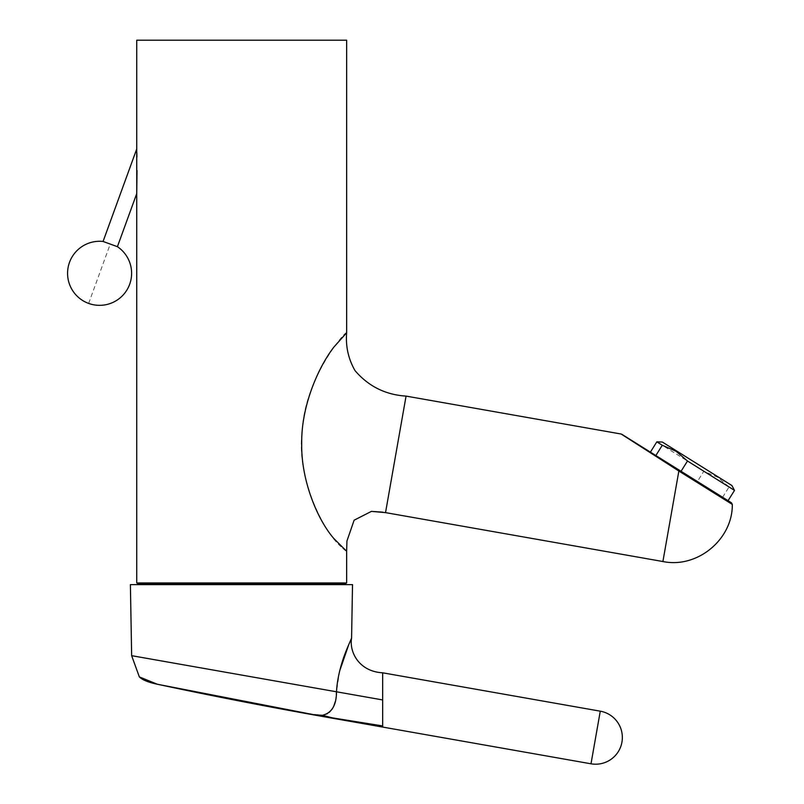 <?xml version="1.0" encoding="UTF-8"?>
<svg xmlns="http://www.w3.org/2000/svg" width="804" height="804" viewBox="0 0 804 804"><rect width="100%" height="100%" fill="white"/><g stroke="black" fill="none" stroke-linecap="round" stroke-linejoin="round"><path stroke-width="0.6" stroke-dasharray="4.02 3.01" d="M731.911 485.526L662.325 442.039M734.504 490.39L729.047 486.983L717.61 477.234L703.832 471.224L697.41 481.516L728.072 500.671L679.681 470.44L728.072 500.671M338.564 584.619L144.831 584.619L338.564 584.619M338.564 584.046L144.831 584.046L338.564 584.046M103.073 241.461L117.414 246.687M137.022 170.508L136.911 157.001M136.831 152.67L136.74 148.951M642.105 447.466L678.857 471.023L679.681 470.44L650.396 452.139L697.41 481.516M662.898 561.524L678.857 471.023L732.313 504.42M622.055 434.602L636.979 444.18M344.745 584.046L138.65 584.046M385.528 512.62L403.226 412.201M346.655 332.776C346.062 329.851 304.847 378.322 302.415 429.095C294.736 478.621 326.776 537.625 343.107 548.227M345.599 550.398L346.655 551.253M346.655 582.95L136.74 582.95M136.74 40.2L346.655 40.2M130.399 584.619L352.514 584.619M349.72 642.416L348.665 644.898M339.61 671.079L336.494 691.792L180.96 664.375M307.63 713.5L322.615 715.299M327.449 713.64L329.318 712.324M332.444 708.736L333.64 706.555M335.399 701.289L336.353 694.023M336.434 692.857L336.494 691.792L372.915 698.214M157.313 684.234L294.787 710.997M295.269 711.088L297.299 711.49M322.515 715.309L332.454 717.871L382.674 725.932L382.664 709.208M314.263 714.786L316.123 715.148M722.615 497.264L729.047 486.983M703.832 471.224L656.818 441.848M88.651 303.42L110.248 244.074M323.208 716.535L332.454 717.871M600.276 711.178L591 763.8M382.945 512.178L379.709 511.696"/><path stroke-width="1.21" d="M650.396 452.139L656.818 441.848L662.325 442.039L731.911 485.526L734.504 490.39L687.49 461.014L676.053 451.265L662.275 445.255L655.853 455.546L637.703 444.2L731.429 502.771L655.853 455.546M600.276 711.178A26.713 26.713 0 0 1 621.944 742.132A26.713 26.713 0 0 1 591 763.8L600.276 711.178L382.664 672.807L382.664 699.942L372.915 698.214M382.674 725.932L382.664 699.942L336.494 691.792C338.172 662.607 352.273 638.185 351.589 638.054L352.514 584.619L130.399 584.619L131.645 655.672L336.494 691.792C336.474 705.078 331.821 712.917 322.515 715.309L332.454 717.871L382.674 725.932L382.674 727.067L382.674 725.932L382.011 725.821M591 763.8L325.891 717.057A4830.975 4830.975 0 0 1 157.313 684.234L314.263 714.786L322.515 715.309M679.681 470.44L678.857 471.023L621.16 434.029L406.07 396.101L403.226 412.201L406.07 396.111C385.438 394.774 368.433 386.282 355.036 370.634C348.343 358.986 345.549 346.363 346.655 332.776L346.655 40.2L136.74 40.2L136.74 582.95L346.655 582.95L346.655 551.253L333.801 538.469C317.248 519.424 300.867 479.757 301.711 443.125C301.259 406.261 317.982 367.75 333.801 347.187L346.635 332.786M136.74 582.95L138.65 584.046L344.745 584.046L346.655 582.95M403.226 412.201L385.528 512.62L662.898 561.524L678.857 471.023L732.313 504.42L731.429 502.771M338.564 584.619L338.564 584.046M144.831 584.619L144.831 584.046M110.248 244.074L103.073 241.461A32.039 32.039 0 0 0 88.651 303.42A32.039 32.039 0 0 0 117.414 246.687L110.248 244.074M117.414 246.687L136.74 193.593L137.022 170.508M136.911 157.001L136.831 152.67M637.693 444.2L621.834 434.291L642.105 447.466M343.107 548.227L345.599 550.398M382.945 512.178L371.418 511.384L354.132 520.188L346.926 541.052L346.655 551.253L346.926 541.052M382.664 709.208L382.664 672.807C358.805 671.481 349.137 651.783 351.589 638.054L349.72 642.416M348.665 644.898L339.61 671.079M180.96 664.375L131.645 655.672L139.343 676.898L157.313 684.234C148.308 682.345 142.318 679.903 139.343 676.898C142.318 679.903 148.308 682.345 157.313 684.234M322.615 715.299L327.449 713.64M329.318 712.324L332.444 708.736M333.64 706.555L335.399 701.289M336.353 694.023L336.434 692.857M297.299 711.49L307.63 713.5M316.123 715.148L332.454 717.871M314.263 714.786L323.208 716.535M656.818 441.848L662.275 445.255M681.058 471.295L687.49 461.014M136.74 148.951L103.073 241.461M662.898 561.524C697.179 568.709 732.756 539.474 732.313 504.42M385.528 512.62L371.418 511.384M728.072 500.671L734.504 490.39"/></g></svg>
